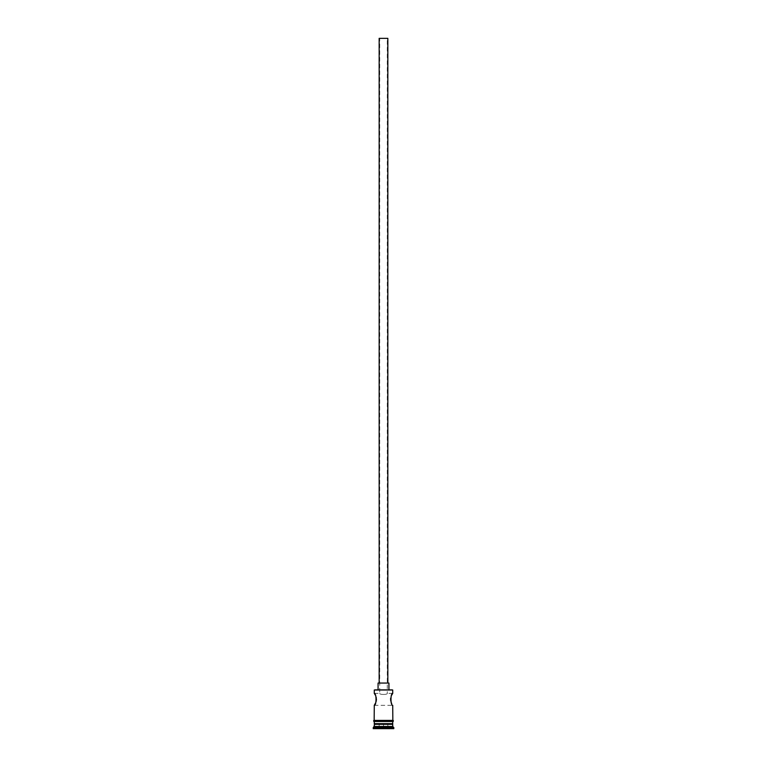 <?xml version="1.0" encoding="UTF-8"?>
<svg xmlns="http://www.w3.org/2000/svg" width="767" height="767" viewBox="0 0 767 767"><rect width="100%" height="100%" fill="white"/><g stroke="black" fill="none" stroke-linecap="round" stroke-linejoin="round"><path stroke-width="0.58" stroke-dasharray="3.83 2.88" d="M374.277 693.378L379.703 693.378L379.703 38.35L387.297 38.35L379.703 38.35M392.723 693.378L387.297 693.378C387.527 694.816 379.473 694.816 379.703 693.378C379.464 694.816 387.527 694.816 387.297 693.378L387.297 38.35M379.157 683.061L387.843 683.061L379.157 683.061M378.073 689.581L388.927 689.581L378.073 689.581M374.277 705.314L392.723 705.314L391.688 703.54M390.911 701.69L390.614 700.424M390.624 698.191L391.697 695.132M375.312 695.142L375.744 696.091M376.376 698.191L376.463 699.399M376.098 701.661L375.715 702.677M392.071 723.655L374.929 723.655L392.071 723.655M392.723 720.405L374.277 720.405M392.723 721.488L374.277 721.488L392.723 721.488M374.162 721.488L392.838 721.488M392.292 689.581L374.708 689.581M383.5 728.65L378.831 728.65L383.5 728.65M373.193 728.65L393.807 728.65M373.193 727.567L393.807 727.567M374.277 724.307L392.723 724.307M374.277 726.483L392.723 726.483M374.277 723.655L392.723 723.655M374.277 690.012L392.723 690.012M388.927 683.061L378.073 683.061M387.843 38.35L379.157 38.35M387.738 724.307L388.169 728.65L387.738 724.307L383.5 724.307L383.5 728.219L383.5 724.307L387.738 724.307M379.262 724.307L378.831 728.65L379.262 724.307L383.5 724.307L379.262 724.307"/><path stroke-width="1.15" d="M374.277 690.012L392.723 690.012L374.277 690.012L374.277 693.378L375.312 695.142M379.157 683.061L379.157 38.35L387.843 38.35L387.843 683.061M378.073 689.581L378.073 683.061L388.927 683.061L388.927 689.581M391.688 703.54L390.911 701.69M390.614 700.424L390.624 698.191M391.697 695.132L392.723 693.378C390.413 693.004 390.413 705.669 392.723 705.314L392.838 720.405A0.546 0.546 0 0 1 393.375 720.942A0.546 0.546 0 0 1 392.838 721.488L374.162 721.488A0.546 0.546 0 0 1 373.625 720.942A0.546 0.546 0 0 1 374.162 720.405L392.838 720.405M375.744 696.091L376.376 698.191M376.463 699.399L376.098 701.661M375.715 702.677L374.277 705.314C376.587 705.669 376.587 693.023 374.277 693.378M374.929 723.655L373.193 728.65L393.807 728.65L393.807 727.567L373.193 727.567M392.071 723.655L392.723 724.307L374.277 724.307M392.723 724.307L392.723 726.483L374.277 726.483M392.723 726.483L393.807 727.567M374.277 705.314L374.162 720.405M392.723 690.012L392.723 693.378M374.277 721.488L374.277 723.655L392.723 723.655L392.723 721.488"/></g></svg>
